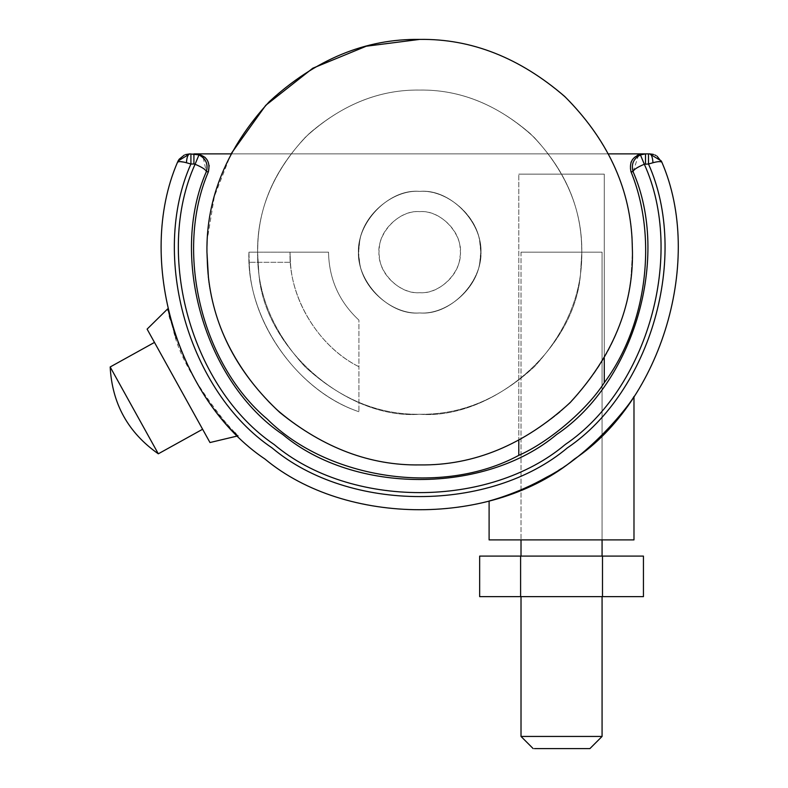 <?xml version="1.0" encoding="UTF-8"?>
<svg xmlns="http://www.w3.org/2000/svg" width="788" height="788" viewBox="0 0 788 788"><rect width="100%" height="100%" fill="white"/><g stroke="black" fill="none" stroke-linecap="round" stroke-linejoin="round"><path stroke-width="0.59" stroke-dasharray="3.94 2.96" d="M419.699 211.637C438.689 210.032 460.488 230.027 460.153 249.688C463.482 270.107 440.856 294.673 419.699 292.683C401.644 294.091 380.417 276.096 379.461 256.947C374.674 236.095 397.516 209.569 419.699 211.637C438.689 210.032 460.488 230.027 460.153 249.688C463.482 270.107 440.856 294.673 419.699 292.683C401.644 294.091 380.417 276.096 379.461 256.947C374.674 236.095 397.516 209.569 419.699 211.637C400.708 210.032 378.91 230.027 379.255 249.688C375.915 270.107 398.551 294.673 419.699 292.683C437.764 294.091 458.99 276.096 459.946 256.947C464.733 236.095 441.891 209.569 419.699 211.637C400.708 210.032 378.91 230.027 379.255 249.688C375.915 270.107 398.551 294.673 419.699 292.683C437.764 294.091 458.99 276.096 459.946 256.947C464.733 236.095 441.891 209.569 419.699 211.637C400.708 210.032 378.91 230.027 379.255 249.688C375.915 270.107 398.551 294.673 419.699 292.683C437.764 294.091 458.99 276.096 459.946 256.947C464.733 236.095 441.891 209.569 419.699 211.637C400.708 210.032 378.91 230.027 379.255 249.688C375.915 270.107 398.551 294.673 419.699 292.683C437.764 294.091 458.99 276.096 459.946 256.947C464.733 236.095 441.891 209.569 419.699 211.637C400.708 210.032 378.91 230.027 379.255 249.688C375.915 270.107 398.551 294.673 419.699 292.683C437.764 294.091 458.99 276.096 459.946 256.947C464.733 236.095 441.891 209.569 419.699 211.637C400.708 210.032 378.91 230.027 379.255 249.688C375.915 270.107 398.551 294.673 419.699 292.683C437.764 294.091 458.99 276.096 459.946 256.947C464.733 236.095 441.891 209.569 419.699 211.637M359.338 259.331C352.157 228.067 386.416 188.263 419.699 191.376C448.185 188.972 480.887 218.966 480.375 248.447C485.378 279.07 451.425 315.919 419.699 312.944C392.611 315.062 360.776 288.063 359.338 259.331C352.157 228.067 386.416 188.263 419.699 191.376C448.185 188.972 480.887 218.966 480.375 248.447C485.378 279.07 451.425 315.919 419.699 312.944C392.611 315.062 360.776 288.063 359.338 259.331M419.699 90.059C459.04 89.497 495.869 103.996 530.206 133.556C562.317 165.736 579.416 201.964 581.505 242.261L581.8 252.16C582.362 293.53 566.533 331.738 534.323 366.784C499.277 398.994 461.069 414.823 419.699 414.261C347.469 419.896 262.562 347.912 258.73 271.289L257.597 252.16C257.046 210.79 272.865 172.582 305.074 137.536C340.12 105.326 378.329 89.497 419.699 90.059C459.04 89.497 495.869 103.996 530.206 133.556C562.317 165.736 579.416 201.964 581.505 242.261L581.8 252.16C582.362 293.53 566.533 331.738 534.323 366.784C499.277 398.994 461.069 414.823 419.699 414.261C347.469 419.896 262.562 347.912 258.73 271.289L257.597 252.16C257.046 210.79 272.865 172.582 305.074 137.536C340.12 105.326 378.329 89.497 419.699 90.059C380.368 89.497 343.529 103.996 309.201 133.556C277.081 165.736 259.981 201.964 257.903 242.261L257.597 252.16C257.046 293.53 272.865 331.738 305.074 366.784C340.12 398.994 378.329 414.823 419.699 414.261C491.929 419.896 576.836 347.912 580.667 271.289L581.8 252.16C582.362 210.79 566.533 172.582 534.323 137.536C499.277 105.326 461.069 89.497 419.699 90.059C380.368 89.497 343.529 103.996 309.201 133.556C277.081 165.736 259.981 201.964 257.903 242.261L257.597 252.16C257.046 293.53 272.865 331.738 305.074 366.784C340.12 398.994 378.329 414.823 419.699 414.261C491.929 419.896 576.836 347.912 580.667 271.289L581.8 252.16C582.362 210.79 566.533 172.582 534.323 137.536C499.277 105.326 461.069 89.497 419.699 90.059M208.426 277.277L206.939 252.16C206.21 197.857 226.983 147.711 269.26 101.711C315.249 59.445 365.405 38.671 419.699 39.4C368.075 38.661 319.731 57.691 274.667 96.491C232.519 138.727 210.071 186.283 207.343 239.168L206.939 252.16C206.21 306.463 226.983 356.609 269.26 402.609C315.249 444.875 365.405 465.649 419.699 464.92C370.478 465.649 323.838 448.155 279.779 412.439C237.986 373.591 214.198 328.537 208.426 277.277L208.426 277.277M632.065 239.168L632.459 252.16C633.188 306.463 612.424 356.609 570.148 402.609C524.148 444.875 474.002 465.649 419.699 464.92C468.919 465.649 515.559 448.155 559.628 412.439C601.421 373.591 625.199 328.537 630.971 277.277L632.459 252.16C633.188 197.857 612.424 147.711 570.148 101.711C524.148 59.445 474.002 38.671 419.699 39.4C474.002 38.671 524.148 59.445 570.148 101.711C612.424 147.711 633.188 197.857 632.459 252.16L630.971 277.277C625.199 328.537 601.421 373.591 559.628 412.439C515.559 448.155 468.919 465.649 419.699 464.92C365.405 465.649 315.249 444.875 269.26 402.609C226.983 356.609 206.21 306.463 206.939 252.16L207.343 239.168L214.356 196.478L231.002 153.887L608.405 153.887M480.069 259.331C487.25 228.067 452.982 188.263 419.699 191.376C391.212 188.972 358.52 218.966 359.023 248.447C354.029 279.07 387.972 315.919 419.699 312.944C446.786 315.062 478.631 288.063 480.069 259.331C487.25 228.067 452.982 188.263 419.699 191.376C391.212 188.972 358.52 218.966 359.023 248.447C354.029 279.07 387.972 315.919 419.699 312.944C446.786 315.062 478.631 288.063 480.069 259.331M556.515 252.16L602.071 252.16L556.515 252.16M521.016 556.101L602.071 556.101L521.016 556.101M589.907 748.6L563.272 748.6M602.071 736.445L521.016 736.445M561.539 748.6L534.412 748.6M602.071 596.624L521.016 596.624L602.071 596.624M643.441 556.101L479.656 556.101M643.441 596.624L479.656 596.624M520.602 596.624L520.602 556.101M602.495 596.624L602.495 556.101M209.982 442.541L208.377 439.635M174.562 378.644L147.11 329.118M169.755 317.515L173.754 331.246C183.89 381.146 253.135 454.164 235.09 432.898L222.354 418.891C207.293 401.545 193.947 379.964 182.323 354.127L175.291 335.885M174.138 332.428L170.149 318.992M169.351 315.978L167.657 308.876M168.002 310.383L169.371 316.027M238.035 435.853L235.878 433.695M158.309 453.809L110.172 366.972M480.02 244.615C478.385 215.971 446.638 189.287 419.699 191.376C389.39 188.608 355.871 222.551 358.914 252.692C355.871 222.551 389.39 188.608 419.699 191.376C446.638 189.287 478.385 215.971 480.02 244.615L480.02 244.615C487.437 275.958 453.149 316.067 419.699 312.944C453.149 316.067 487.437 275.958 480.02 244.615M419.699 312.944C389.863 315.624 356.521 282.695 358.914 252.692C356.521 282.695 389.863 315.624 419.699 312.944C448.185 315.348 480.887 285.354 480.375 255.873C485.378 225.25 451.425 188.401 419.699 191.376C392.611 189.258 360.776 216.257 359.338 244.989C352.157 276.253 386.416 316.057 419.699 312.944C448.185 315.348 480.887 285.354 480.375 255.873C485.378 225.25 451.425 188.401 419.699 191.376C392.611 189.258 360.776 216.257 359.338 244.989C352.157 276.253 386.416 316.057 419.699 312.944M556.761 539.888L602.071 539.888L556.761 539.888M602.071 539.888L602.071 252.16L521.016 252.16L602.071 252.16L602.071 539.888L489.102 539.888M489.102 501.02C487.939 501.464 526.423 491.377 559.647 469.323C597.777 446.954 631.454 401.653 633.985 396.482L633.985 396.482M358.914 366.716C318.431 346.878 288.566 297.214 290.023 252.16L328.517 252.16C329.039 279.11 339.175 301.765 358.914 320.125C339.175 301.765 329.039 279.11 328.517 252.16L248.939 252.16L249.244 262.296L248.939 252.16L290.023 252.16L290.417 262.296L290.023 252.16L328.517 252.16C329.039 279.11 339.175 301.765 358.914 320.125L358.914 366.716C321.327 348 292.604 304.227 290.417 262.296L249.244 262.296L290.417 262.296C292.604 304.227 321.327 348 358.914 366.716C318.431 346.878 288.566 297.214 290.023 252.16L248.939 252.16C246.053 317.879 296.475 391.035 358.914 411.73C299.509 391.656 250.574 324.981 249.244 262.296C250.574 324.981 299.509 391.656 358.914 411.73L358.914 320.125C339.175 301.765 329.039 279.11 328.517 252.16L248.939 252.16C246.053 317.879 296.475 391.035 358.914 411.73L358.914 366.716M604.278 357.979L604.278 174.148L518.8 174.148L604.278 174.148L518.8 174.148L518.8 440.433M518.8 174.148L604.278 174.148L604.278 382.702C586.154 410.873 547.788 442.718 518.8 455.356L518.8 174.148M209.175 165.421L206.948 159.58M204.811 157.176L199.295 154.281M199.206 154.261L196.212 153.887M639.383 155.394L640.427 154.901L644.318 164.249C637.049 167.342 633.306 169.824 633.079 171.705C670.598 257.262 634.153 382.485 556.584 434.552C484.906 494.49 354.492 494.49 282.823 434.552C205.244 382.485 168.809 257.262 206.318 171.705L203.225 157.738M199.453 155.108L193.917 153.887L193.917 164.012L195.079 164.249L198.97 154.901M643.303 153.887L189.76 153.887C187.928 154.359 186.815 157.304 186.431 162.742L188.618 163.362M206.318 171.705C206.101 169.824 202.349 167.332 195.079 164.249C153.936 254.77 191.74 388.809 274.116 444.481C350.069 508.654 489.338 508.654 565.282 444.481C647.657 388.809 685.462 254.77 644.318 164.249L645.49 164.012L645.49 153.887L640.427 154.901M633.079 171.705L638.28 156.034M637.216 155.374L632.459 159.58M630.971 162.427L630.223 168.612M630.233 168.701L630.952 171.636M661.871 162.18L661.989 162.486C703.733 259.4 662.058 400.432 574.354 459.108C493.229 526.601 346.168 526.601 265.054 459.108C177.339 400.432 135.674 259.4 177.408 162.486L178.009 161.116M657.034 156.152L656 155.522M655.005 155.029L653.626 154.507M185.535 154.586L184.343 155.049M661.368 161.904L658.354 161.658M657.793 161.717L656.414 161.924M655.055 162.21L652.976 162.742C652.582 157.304 651.479 154.359 649.637 153.887L648.494 153.887L648.494 164.012L649.962 163.599M185.801 162.564L184.648 162.269M645.49 164.012L648.494 164.012C689.677 256.021 650.927 391.577 567.33 447.909C490.195 512.801 349.212 512.801 272.067 447.909C188.48 391.577 149.73 256.021 190.913 164.012L190.913 153.887M648.494 153.887L645.49 153.887M604.278 382.702C646.928 325.395 658.01 237.868 630.991 171.745M208.416 171.745C174.335 250.939 201.137 363.662 267.201 419.058C328.32 479.872 442.984 496.42 518.8 455.356M190.913 164.012L193.917 164.012M521.016 252.16L521.016 539.888L521.016 252.16"/><path stroke-width="1.18" d="M208.426 277.277L206.939 252.16C206.21 197.857 226.983 147.711 269.26 101.711C315.249 59.445 365.405 38.671 419.699 39.4C471.332 38.661 519.676 57.691 564.74 96.491C606.888 138.727 629.336 186.283 632.065 239.168L632.459 252.16C633.188 306.463 612.424 356.609 570.148 402.609C524.148 444.875 474.002 465.649 419.699 464.92C370.478 465.649 323.838 448.155 279.779 412.439C237.986 373.591 214.198 328.537 208.426 277.277M196.212 153.887L231.002 153.887L265.743 105.316L312.797 68.211L366.262 46.216L419.699 39.4C471.332 38.661 519.676 57.691 564.74 96.491C606.888 138.727 629.336 186.283 632.065 239.168M521.016 596.624L521.016 736.445L602.071 736.445L589.907 748.6L534.412 748.6M563.272 748.6L561.539 748.6M602.495 556.101L643.441 556.101L643.441 596.624L602.495 596.624L602.495 556.101L479.656 556.101L479.656 596.624L602.495 596.624M520.602 596.624L520.602 556.101M168.002 310.383L167.657 308.896L147.11 329.118L209.982 442.541L238.035 435.853M208.377 439.635L202.614 429.253L158.309 453.809L110.172 366.972C112.123 403.732 128.168 432.681 158.309 453.809M175.291 335.885L174.138 332.428M170.149 318.992L169.351 315.978M169.371 316.027L169.755 317.515M235.878 433.695L234.932 432.73M174.562 378.644L202.614 429.253M489.102 501.02L489.102 539.888L633.985 539.888L633.985 396.482C630.597 403.761 590.153 455.592 546.429 477.292C516.82 494.145 488.343 501.158 489.102 501.02L489.24 500.981M633.985 539.888L602.071 539.888L602.071 556.101M518.8 440.433L518.8 455.356C547.709 442.728 586.065 411.011 604.278 382.702L604.278 357.979M190.913 153.887L190.913 164.012L186.431 162.742C186.815 157.304 187.928 154.359 189.76 153.887L198.97 154.901C205.944 158.654 208.387 164.249 206.318 171.705L208.416 171.745L206.318 171.705C206.101 169.824 202.358 167.342 195.079 164.249L193.917 164.012L193.917 153.887L196.104 153.887C206.377 155.571 210.485 161.52 208.416 171.745L209.175 165.421M206.948 159.58L204.811 157.176M203.225 157.738L199.453 155.108M638.28 156.034L639.216 155.472M630.952 171.636L633.079 171.705C631.011 164.249 633.463 158.644 640.427 154.901L645.49 153.887L640.22 154.251M640.102 154.281L637.216 155.374M632.459 159.58L630.971 162.427M649.962 163.599L652.976 162.742C652.582 157.304 651.479 154.359 649.637 153.887L648.494 153.887L648.494 164.012L652.976 162.742C658.256 161.323 661.26 161.244 661.989 162.486C703.733 259.4 662.058 400.432 574.354 459.108C493.229 526.601 346.168 526.601 265.054 459.108C177.339 400.432 135.674 259.4 177.408 162.486C178.137 161.244 181.142 161.323 186.431 162.742L185.801 162.564M657.034 156.152L661.989 162.486L661.319 160.979L649.637 153.887L652.897 154.29M185.535 154.586L189.76 153.887L178.078 160.979L177.408 162.486L178.305 161.806M661.368 161.904L661.871 162.18M656 155.522L655.005 155.029M653.626 154.507L653.016 154.33M184.343 155.049L179.181 159.215M179.083 159.353L178.078 160.979M658.354 161.658L657.793 161.717M656.414 161.924L655.055 162.21M184.648 162.269L184.028 162.131M183.998 162.131L179.881 161.609M179.142 161.648L178.443 161.767M188.618 163.362L190.913 164.012C149.73 256.021 188.48 391.577 272.067 447.909C349.212 512.801 490.195 512.801 567.33 447.909C650.927 391.577 689.677 256.021 648.494 164.012L644.318 164.249L640.427 154.901M604.278 382.702C646.928 325.395 658.01 237.868 630.991 171.745C628.903 161.54 633.01 155.581 643.303 153.887L645.49 153.887L645.49 164.012M206.318 171.705C168.809 257.262 205.244 382.485 282.823 434.552C354.492 494.49 484.906 494.49 556.584 434.552C634.153 382.485 670.598 257.262 633.079 171.705C633.306 169.824 637.049 167.332 644.318 164.249C685.462 254.77 647.657 388.809 565.282 444.481C489.338 508.654 350.069 508.654 274.116 444.481C191.74 388.809 153.936 254.77 195.079 164.249L198.97 154.901M645.49 153.887L648.494 153.887M608.405 153.887L643.303 153.887M208.416 171.745C174.335 250.939 201.137 363.662 267.201 419.058C328.32 479.872 442.984 496.42 518.8 455.356M633.079 171.705L630.991 171.745M193.917 164.012L190.913 164.012M521.016 539.888L521.016 556.101M521.016 736.445L533.171 748.6M602.071 596.624L602.071 736.445M154.478 342.416L110.172 366.972"/></g></svg>
